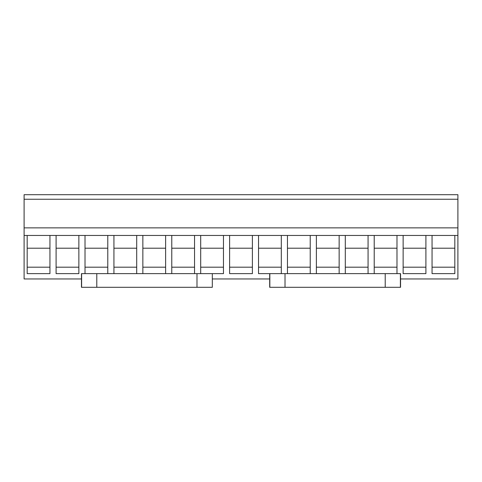 <?xml version="1.0" encoding="UTF-8"?>
<svg xmlns="http://www.w3.org/2000/svg" width="482" height="482" viewBox="0 0 482 482"><rect width="100%" height="100%" fill="white"/><g stroke="black" fill="none" stroke-linecap="round" stroke-linejoin="round"><path stroke-width="0.72" d="M81.464 278.951L24.1 278.951L24.1 194.698L457.9 194.698L457.9 278.951L400.548 278.951M212.321 278.951L269.685 278.951M24.1 199.253L457.9 199.253M24.1 227.865L457.9 227.865M457.9 235.457L49.947 235.457L49.947 273.637L27.173 273.637L27.173 235.457L24.1 235.457M454.827 235.457L454.827 273.637L432.053 273.637L432.053 235.457M425.907 235.457L425.907 273.637L403.133 273.637L403.133 235.457M396.987 235.457L396.987 273.637M374.213 235.457L374.213 273.637M368.067 235.457L368.067 273.637M345.293 235.457L345.293 273.637M339.147 235.457L339.147 273.637M316.373 235.457L316.373 273.637M310.227 235.457L310.227 273.637M287.453 235.457L287.453 273.637M281.307 235.457L281.307 273.637M285.019 273.637L400.548 273.637L400.548 287.302L285.019 287.302L285.019 273.637L258.533 273.637L258.533 235.457M252.387 235.457L252.387 273.637L229.613 273.637L229.613 235.457M223.467 235.457L223.467 273.637L212.321 273.637L212.321 287.302L212.321 273.637M200.693 235.457L200.693 273.637M194.547 235.457L194.547 273.637M171.773 235.457L171.773 273.637M165.627 235.457L165.627 273.637M142.853 235.457L142.853 273.637M136.707 235.457L136.707 273.637M113.933 235.457L113.933 273.637M107.787 235.457L107.787 273.637M85.013 235.457L85.013 273.637M78.867 235.457L78.867 273.637L56.093 273.637L56.093 235.457M49.947 235.457L27.173 235.457M454.827 248.212L432.053 248.212M454.827 267.185L432.053 267.185M425.907 248.212L403.133 248.212M425.907 267.185L403.133 267.185M396.987 248.212L374.213 248.212M396.987 267.185L374.213 267.185M368.067 248.212L345.293 248.212M368.067 267.185L345.293 267.185M339.147 248.212L316.373 248.212M339.147 267.185L316.373 267.185M310.227 248.212L287.453 248.212M310.227 267.185L287.453 267.185M281.307 248.212L258.533 248.212M281.307 267.185L258.533 267.185M252.387 248.212L229.613 248.212M252.387 267.185L229.613 267.185M223.467 248.212L200.693 248.212M223.467 267.185L200.693 267.185M194.547 248.212L171.773 248.212M194.547 267.185L171.773 267.185M165.627 248.212L142.853 248.212M165.627 267.185L142.853 267.185M136.707 248.212L113.933 248.212M136.707 267.185L113.933 267.185M107.787 248.212L85.013 248.212M107.787 267.185L85.013 267.185M78.867 248.212L56.093 248.212M78.867 267.185L56.093 267.185M49.947 248.212L27.173 248.212M49.947 267.185L27.173 267.185M212.17 287.302L81.464 287.302L81.464 273.637L212.17 273.637M285.019 287.302L269.685 287.302L269.685 273.637M96.792 287.302L96.792 273.637M196.987 287.302L196.987 273.637M385.214 273.637L385.214 287.302M81.615 287.302L81.615 273.637M400.391 273.637L400.391 287.302M269.836 273.637L269.836 287.302"/></g></svg>
